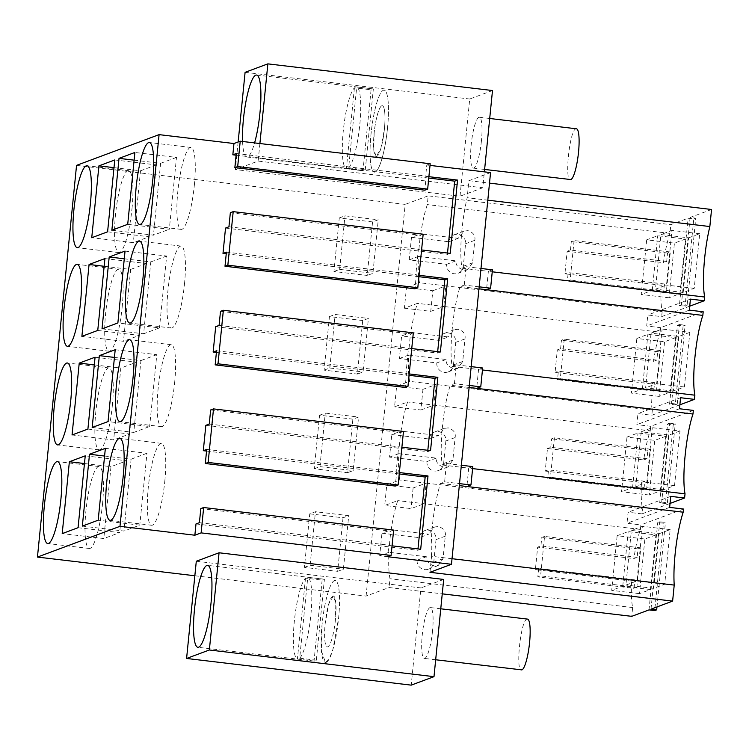 <?xml version="1.0" encoding="UTF-8"?>
<svg xmlns="http://www.w3.org/2000/svg" width="749" height="749" viewBox="0 0 749 749"><rect width="100%" height="100%" fill="white"/><g stroke="black" fill="none" stroke-linecap="round" stroke-linejoin="round"><path stroke-width="0.56" stroke-dasharray="3.75 2.81" d="M194.843 575.756L366.083 596.092L389.068 587.525L442.256 593.845M196.294 561.244L420.929 587.918L411.22 685.138M443.689 579.445L420.929 587.918M651.003 609.162L659.729 521.81L657.734 522.549L663.417 523.223L654.701 610.575M649.009 609.901L657.734 522.549M683.509 509.039L640.872 524.918L640.423 529.421C637.783 537.136 635.601 546.854 633.86 558.567L637.156 557.34L637.998 548.886L640.788 547.847L636.847 587.3L634.057 588.34L634.899 579.885L631.613 581.112C631.051 592.468 631.398 601.278 632.652 607.542L631.725 616.343M655.918 534.898L644.88 539.008L617.148 535.713L628.186 531.603L655.918 534.898L650.469 589.547L639.431 593.657L644.88 539.008M659.111 533.709L670.149 529.599L664.7 584.248L653.662 588.358L659.111 533.709L631.379 530.414L642.417 526.304L636.968 580.952L625.93 585.063L631.379 530.414M656.976 606.933L665.412 522.484L663.417 523.223M659.729 521.81L665.412 522.484M429.963 572.302L431.555 556.273L452.022 558.707M431.555 556.273A51.213 9.774 96.8 0 1 440.534 483.386L444.616 481.86L445.795 470.082L446.451 463.481L442.369 465.007C439.054 448.248 443.296 405.827 450.327 385.211L469.117 387.448M469.314 385.463L454.418 383.694L450.327 385.211M454.418 383.694L456.3 364.857L452.209 366.383C448.904 349.624 453.136 307.202 460.176 286.586L478.957 288.814M479.154 286.83L464.268 285.06L460.176 286.586M464.268 285.06L466.093 266.691L462.011 268.208A51.213 9.774 96.8 0 1 467.189 197.736L487.805 200.18M490.558 172.598L468.893 180.668L467.189 197.736M419.056 275.314L415.807 274.92L418.335 249.567L421.584 249.951M411.744 348.575L408.495 348.191L405.958 373.554L409.216 373.938M401.895 447.2L398.646 446.816L396.118 472.179L399.367 472.563M392.055 545.834L388.806 545.441L387.682 556.713M428.896 176.68L425.647 176.296L426.78 165.023L430.029 165.407M393.628 530.086L390.781 531.144L389.377 545.235L388.806 545.441M195.995 523.944L417.848 550.29L420.695 549.232M417.989 548.914L417.848 550.29M206.555 451.067L399.226 473.948M205.835 425.32L427.698 451.666L430.544 450.608M427.829 450.28L427.698 451.666M216.395 352.442L409.076 375.315M215.684 326.695L437.538 353.041L440.384 351.974M437.678 351.656L437.538 353.041M226.245 253.808L418.916 276.69M225.524 228.061L447.387 254.407L450.233 253.349M447.518 253.031L447.387 254.407M236.085 155.183L428.765 178.065M76.548 165.37L405.181 204.393L366.083 596.092M309.749 513.842L343.033 517.793L348.725 515.668L315.441 511.717L309.749 513.842L304.403 567.377L337.687 571.328L343.033 517.793M352.873 419.159L319.589 415.208L314.252 468.752L347.527 472.703L352.873 419.159L358.565 417.043L353.219 470.587L347.527 472.703M362.713 320.535L329.438 316.584L324.092 370.128L357.376 374.079L362.713 320.535L368.405 318.419L363.068 371.953L357.376 374.079M372.562 221.91L339.278 217.959L333.942 271.494L367.216 275.445L372.562 221.91L378.254 219.785L372.908 273.329L367.216 275.445M404.404 308.214L430.75 311.341L432.81 290.724L406.464 287.597L404.404 308.214L417.446 303.354C414.815 311.069 412.624 320.787 410.892 332.5L401.633 335.945L439.073 340.392L448.333 336.947L410.892 332.5M439.073 340.392A8.539 8.342 -110.4 0 1 448.239 332.931A8.539 8.342 -110.4 0 1 455.72 342.368L453.463 364.913A8.539 8.342 -110.4 0 1 444.297 372.375A8.539 8.342 -110.4 0 1 436.826 362.937L399.386 358.49L401.633 335.945M399.386 358.49L408.645 355.045C408.083 366.327 408.42 375.099 409.666 381.372L396.614 386.222L394.564 406.838L407.606 401.979C404.966 409.703 402.784 419.412 401.052 431.124L391.793 434.57L429.233 439.017L438.483 435.572L401.052 431.124M429.233 439.017A8.539 8.342 -110.4 0 1 438.399 431.555A8.539 8.342 -110.4 0 1 445.87 440.992L443.623 463.537A8.539 8.342 -110.4 0 1 434.457 471.009A8.539 8.342 -110.4 0 1 426.977 461.562L389.546 457.115L391.793 434.57M389.546 457.115L398.796 453.669C398.243 464.951 398.58 473.724 399.816 479.997L386.774 484.856L386.025 492.346L384.714 505.463L397.756 500.604C395.126 508.328 392.944 518.046 391.203 529.758L381.953 533.204L419.384 537.651L428.643 534.196L391.203 529.758M419.384 537.651A8.539 8.342 -110.4 0 1 428.55 530.18A8.539 8.342 -110.4 0 1 436.03 539.626L433.774 562.162A8.539 8.342 -110.4 0 1 424.617 569.633A8.539 8.342 -110.4 0 1 417.137 560.186L379.696 555.749L381.953 533.204M379.696 555.749L388.956 552.294C388.394 563.651 388.74 572.461 389.995 578.734L389.068 587.525M411.482 237.321L448.923 241.768A8.539 8.342 -110.4 0 1 458.088 234.297A8.539 8.342 -110.4 0 1 465.56 243.743L463.313 266.288A8.539 8.342 -110.4 0 1 454.147 273.75A8.539 8.342 -110.4 0 1 446.666 264.313L409.235 259.866L411.482 237.321L420.732 233.875C422.483 222.088 424.683 212.323 427.342 204.589L428.166 195.835L405.181 204.393M409.235 259.866L418.485 256.42C417.933 267.693 418.27 276.475 419.506 282.738L406.464 287.597M632.652 607.542L389.995 578.734M432.51 631.089A25.606 4.887 96.8 0 1 424.365 658.418A25.606 4.887 96.8 0 1 422.267 634.899A25.606 4.887 96.8 0 1 430.403 607.57A25.606 4.887 96.8 0 1 432.51 631.089M631.613 581.112L535.385 569.689L537.632 547.144L633.86 558.567M640.423 529.421L397.756 500.604M417.137 560.186L426.396 556.741C426.125 561.198 428.812 564.269 434.457 565.963L438.193 565.532L443.034 558.717L445.281 536.172C446.076 531.528 443.783 528.307 438.39 526.519L434.495 527.015L428.643 534.196M426.396 556.741L388.956 552.294M634.899 579.885L538.671 568.463L535.385 569.689M538.671 568.463L537.829 576.917L634.057 588.34M636.847 587.3L540.619 575.878L537.829 576.917M640.788 547.847L544.551 536.424L540.619 575.878M544.551 536.424L541.761 537.464L540.918 545.918L537.632 547.144M637.998 548.886L541.761 537.464M637.156 557.34L540.918 545.918M670.037 503.431L641.968 513.88L642.473 508.814L426.162 483.124L424.103 503.74L411.061 508.59L384.714 505.463M641.968 513.88L628.102 512.241L627.859 514.657L627.007 523.27L640.872 524.918M669.643 507.391L627.007 523.27M472.797 466.608L468.715 468.134L472.6 468.593M442.369 465.007L468.715 468.134L466.88 486.513M440.534 483.386L459.315 485.614M639.431 593.657L611.699 590.362L617.148 535.713M650.469 589.547L622.737 586.252L611.699 590.362M622.737 586.252L628.186 531.603M664.7 584.248L636.968 580.952M653.662 588.358L625.93 585.063M670.149 529.599L642.417 526.304M444.616 481.86L459.512 483.629M446.451 463.481L461.347 465.251M456.3 364.857L471.196 366.626M482.646 367.984L478.555 369.51L482.45 369.969M452.209 366.383L478.555 369.51L476.673 388.347M466.093 266.691L480.989 268.46M492.439 269.818L488.357 271.344L492.243 271.803M462.011 268.208L488.357 271.344L486.522 289.713M468.893 180.668L489.509 183.121M426.78 165.023L430.188 163.75M711.55 209.486L690.101 217.472L695.784 218.146L693.789 218.886L688.106 218.212L670.823 224.653L428.166 195.835M482.787 187.756L460.017 196.229L235.383 169.555L258.152 161.082L482.787 187.756L484.378 171.867M226.404 252.151L416.378 274.714L414.965 288.805M416.378 274.714L415.807 274.92M423.157 234.203L420.311 235.261L418.906 249.351L418.335 249.567M219.092 325.422L408.495 348.191M413.317 332.828L410.471 333.885L409.066 347.976M216.564 350.785L406.529 373.339L405.125 387.43M406.529 373.339L405.958 373.554M209.252 424.046L398.646 446.816M403.468 431.452L400.621 432.519L399.217 446.601M206.724 449.409L396.689 471.964L395.285 486.054M396.689 471.964L396.118 472.179M199.403 522.671L389.377 545.235M236.253 153.526L426.218 176.081L424.814 190.171M426.218 176.081L425.647 176.296M228.941 226.797L418.906 249.351M200.816 508.59L390.781 531.144M82.334 526.107L123.931 531.05L139.782 525.143L98.185 520.199M104.588 456.038L131.103 459.193L123.931 531.05M105.356 448.342L146.954 453.285L139.782 525.143M131.103 459.193L146.954 453.285M164.799 481.233A41.251 7.874 -83.2 0 0 161.41 443.342A41.251 7.874 -83.2 0 0 148.293 487.384A41.251 7.874 -83.2 0 0 151.682 525.274A41.251 7.874 -83.2 0 0 164.799 481.233M85.236 455.841L126.834 460.775L110.974 466.683L103.802 538.54L62.204 533.597M84.468 463.537L110.974 466.683M78.065 527.699L119.662 532.633L103.802 538.54M126.834 460.775L119.662 532.633M184.488 283.974A41.251 7.874 -83.2 0 0 181.099 246.084A41.251 7.874 -83.2 0 0 167.982 290.125A41.251 7.874 -83.2 0 0 171.371 328.015A41.251 7.874 -83.2 0 0 184.488 283.974M112.313 405.818A41.251 7.874 -83.2 0 0 108.923 367.928A41.251 7.874 -83.2 0 0 95.806 411.969A41.251 7.874 -83.2 0 0 99.196 449.859A41.251 7.874 -83.2 0 0 112.313 405.818M174.648 382.608A41.251 7.874 -83.2 0 0 171.259 344.718A41.251 7.874 -83.2 0 0 158.133 388.75A41.251 7.874 -83.2 0 0 161.522 426.64A41.251 7.874 -83.2 0 0 174.648 382.608M94.308 364.903L120.823 368.059L113.651 439.916L72.054 434.972M95.076 357.217L136.674 362.151L120.823 368.059M87.905 429.074L129.502 434.008L113.651 439.916M136.674 362.151L129.502 434.008M114.438 357.413L140.943 360.559L133.771 432.416L149.631 426.518L108.034 421.575M92.174 427.482L133.771 432.416M115.206 349.717L156.803 354.661L149.631 426.518M140.943 360.559L156.803 354.661M122.162 307.193A41.251 7.874 -83.2 0 0 118.773 269.303A41.251 7.874 -83.2 0 0 105.646 313.335A41.251 7.874 -83.2 0 0 109.036 351.225A41.251 7.874 -83.2 0 0 122.162 307.193M97.754 330.44L139.351 335.383L123.491 341.282L81.894 336.348M104.926 258.583L146.523 263.526L139.351 335.383M104.158 266.279L130.663 269.425L123.491 341.282M146.523 263.526L130.663 269.425M124.278 258.789L150.792 261.935L143.621 333.792L159.471 327.884L117.874 322.95M102.023 328.848L143.621 333.792M125.046 251.093L166.643 256.027L159.471 327.884M150.792 261.935L166.643 256.027M127.714 224.326L169.321 229.26L176.492 157.402L134.886 152.468M111.863 230.224L153.461 235.167L169.321 229.26M134.118 160.155L160.632 163.31L153.461 235.167M160.632 163.31L176.492 157.402M107.594 231.816L149.191 236.759L133.341 242.657L91.743 237.723M114.766 159.958L156.363 164.902L149.191 236.759M113.998 167.654L140.512 170.8L133.341 242.657M156.363 164.902L140.512 170.8M194.328 185.349A41.251 7.874 -83.2 0 0 190.939 147.459A41.251 7.874 -83.2 0 0 177.822 191.501A41.251 7.874 -83.2 0 0 181.211 229.391A41.251 7.874 -83.2 0 0 194.328 185.349M132.002 208.559A41.251 7.874 -83.2 0 0 128.613 170.669A41.251 7.874 -83.2 0 0 115.496 214.71A41.251 7.874 -83.2 0 0 118.885 252.6A41.251 7.874 -83.2 0 0 132.002 208.559M102.473 504.442A41.251 7.874 -83.2 0 0 99.083 466.552A41.251 7.874 -83.2 0 0 85.957 510.593A41.251 7.874 -83.2 0 0 89.356 548.483A41.251 7.874 -83.2 0 0 102.473 504.442M304.403 567.377L310.095 565.261L315.441 511.717M337.687 571.328L343.379 569.212L348.725 515.668M310.095 565.261L343.379 569.212M314.252 468.752L319.945 466.636L353.219 470.587M319.589 415.208L325.281 413.092L358.565 417.043M319.945 466.636L325.281 413.092M324.092 370.128L329.785 368.002L363.068 371.953M329.438 316.584L335.131 314.468L368.405 318.419M329.785 368.002L335.131 314.468M333.942 271.494L339.634 269.378L372.908 273.329M339.278 217.959L344.971 215.834L378.254 219.785M339.634 269.378L344.971 215.834M430.75 311.341L443.792 306.481L417.446 303.354M651.302 383.863L555.065 372.431L557.322 349.886L653.549 361.318L656.845 360.091L657.688 351.637L660.478 350.598L656.536 390.051L653.746 391.09L654.589 382.636L651.302 383.863C650.75 395.126 651.087 403.898 652.323 410.18L409.666 381.372M653.549 361.318C655.291 349.605 657.472 339.887 660.103 332.172L443.792 306.481L445.852 285.875L419.506 282.738M408.645 355.045L446.076 359.492C445.777 363.892 448.464 366.973 454.147 368.714L457.882 368.274L462.723 361.467L464.97 338.923C465.803 334.316 463.5 331.105 458.079 329.26L454.184 329.757L448.333 336.947M446.076 359.492L436.826 362.937M396.614 386.222L422.96 389.358L436.002 384.499L433.952 405.106L407.606 401.979M422.96 389.358L420.91 409.965L394.564 406.838M420.91 409.965L433.952 405.106L650.263 430.797C647.632 438.521 645.451 448.23 643.709 459.942L547.472 448.511L545.225 471.055L641.453 482.487C640.901 493.75 641.247 502.523 642.473 508.814M386.774 484.856L413.12 487.983L426.162 483.124L399.816 479.997M398.796 453.669L436.236 458.116C435.927 462.526 438.614 465.597 444.297 467.339L448.033 466.908L452.873 460.092L455.13 437.547C455.954 432.95 453.66 429.729 448.239 427.885L444.335 428.381L438.483 435.572M436.236 458.116L426.977 461.562M413.12 487.983L411.061 508.59M432.81 290.724L445.852 285.875L662.163 311.556C660.927 305.274 660.59 296.501 661.142 285.229L664.438 284.002L663.595 292.456L666.385 291.417L670.318 251.973L667.528 253.012L666.685 261.467L663.399 262.684C665.149 250.906 667.35 241.141 669.999 233.407L670.823 224.653M669.999 233.407L427.342 204.589M661.142 285.229L564.915 273.806L567.162 251.261L663.399 262.684M418.485 256.42L455.926 260.858C455.617 265.268 458.304 268.339 463.987 270.089L467.722 269.649L472.563 262.833L474.819 240.298C475.643 235.692 473.349 232.471 467.928 230.636L464.024 231.132L458.173 238.322L420.732 233.875M448.923 241.768L458.173 238.322M455.926 260.858L446.666 264.313M322.07 624.544L321.471 651.181L325.459 662.434L329.045 659.298L332.846 649.664L338.576 618.393A41.251 7.874 -83.2 0 0 335.187 580.503A41.251 7.874 -83.2 0 0 322.07 624.544M335.449 619.563A25.606 4.887 96.8 0 1 327.304 646.893A25.606 4.887 96.8 0 1 325.197 623.374L328.755 603.966L333.342 596.045L335.814 603.029L335.449 619.563M643.709 459.942L646.996 458.716L647.838 450.261L650.628 449.222L646.696 488.676L643.906 489.715L644.749 481.261L641.453 482.487M693.349 410.405L650.712 426.284L650.263 430.797M679.998 430.975L668.96 435.085L641.228 431.789L652.267 427.679L679.998 430.975L674.54 485.624L663.502 489.734L668.96 435.085M659.7 502.822L667.574 423.925L673.257 424.599L665.384 503.497L659.7 502.822L661.695 502.083L669.569 423.176L667.574 423.925M665.767 436.274L654.729 440.384L626.997 437.088L638.036 432.978L665.767 436.274L660.309 490.923L649.271 495.033L654.729 440.384M670.739 496.362L628.102 512.241M679.877 404.806L651.817 415.255L637.951 413.607L636.847 424.636L650.712 426.284M652.323 410.18L651.817 415.255M703.199 311.781L660.562 327.659L660.103 332.172M689.838 332.35L678.8 336.46L651.068 333.165L662.107 329.054L689.838 332.35L684.389 386.99L673.351 391.1L678.8 336.46M669.55 404.198L677.424 325.291L683.107 325.965L675.233 404.872L669.55 404.198L671.535 403.458L679.409 324.551L677.424 325.291M675.607 337.649L664.569 341.759L636.837 338.464L647.876 334.354L675.607 337.649L670.158 392.289L659.12 396.399L664.569 341.759M689.726 306.182L661.657 316.63L647.791 314.983L646.696 326.012L660.562 327.659M662.163 311.556L661.657 316.63M690.101 217.472L681.384 304.824L679.39 305.564L688.106 218.212M685.457 239.015L674.418 243.125L646.687 239.839L657.725 235.729L685.457 239.015L679.998 293.664L668.96 297.774L674.418 243.125M688.649 237.826L699.688 233.716L694.229 288.365L683.191 292.475L688.649 237.826L660.918 234.54L671.956 230.43L666.498 285.069L655.459 289.18L660.918 234.54M681.384 304.824L687.067 305.498L695.784 218.146M687.067 305.498L685.073 306.247L693.789 218.886M679.39 305.564L685.073 306.247M492.496 90.535L469.726 99.008L460.017 196.229M481.448 140.775A25.606 4.887 96.8 0 1 473.312 168.104A25.606 4.887 96.8 0 1 471.205 144.585A25.606 4.887 96.8 0 1 479.351 117.256A25.606 4.887 96.8 0 1 481.448 140.775M259.903 143.536L258.152 161.082M238.145 141.973L235.383 169.555M242.573 141.477A41.251 7.874 -83.2 0 0 246.833 156.972A41.251 7.874 -83.2 0 0 254.594 142.9M245.092 72.335L469.726 99.008M230.346 212.707L420.311 235.261M220.506 311.331L410.471 333.885M210.656 409.956L400.621 432.519M656.845 360.091L560.608 348.659L557.322 349.886M660.478 350.598L564.24 339.166L561.45 340.205L560.608 348.659M564.24 339.166L560.308 378.62L557.518 379.659L558.361 371.204L555.065 372.431M654.589 382.636L558.361 371.204M646.996 458.716L550.768 447.293L547.472 448.511M650.628 449.222L554.4 437.8L551.61 438.839L550.768 447.293M554.4 437.8L550.459 477.244L547.669 478.283L548.511 469.829L545.225 471.055M644.749 481.261L548.511 469.829M666.685 261.467L570.457 250.035L567.162 251.261M670.318 251.973L574.09 240.541L571.3 241.581L570.457 250.035M574.09 240.541L570.148 279.995L567.358 281.034L568.201 272.58L564.915 273.806M664.438 284.002L568.201 272.58M643.906 489.715L547.669 478.283M646.696 488.676L550.459 477.244M647.838 450.261L551.61 438.839M679.483 408.757L636.847 424.636M663.502 489.734L635.77 486.438L641.228 431.789M674.54 485.624L646.808 482.328L635.77 486.438M646.808 482.328L652.267 427.679M661.695 502.083L667.378 502.757L665.384 503.497M667.378 502.757L675.252 423.85L673.257 424.599M669.569 423.176L675.252 423.85M649.271 495.033L621.539 491.737L626.997 437.088M660.309 490.923L632.577 487.627L621.539 491.737M632.577 487.627L638.036 432.978M680.588 397.728L637.951 413.607M653.746 391.09L557.518 379.659M656.536 390.051L560.308 378.62M657.688 351.637L561.45 340.205M689.333 310.133L646.696 326.012M673.351 391.1L645.619 387.813L651.068 333.165M684.389 386.99L656.658 383.703L645.619 387.813M656.658 383.703L662.107 329.054M671.535 403.458L677.227 404.132L675.233 404.872M677.227 404.132L685.101 325.225L683.107 325.965M679.409 324.551L685.101 325.225M659.12 396.399L631.388 393.113L636.837 338.464M670.158 392.289L642.427 389.003L631.388 393.113M642.427 389.003L647.876 334.354M690.428 299.104L647.791 314.983M663.595 292.456L567.358 281.034M666.385 291.417L570.148 279.995M667.528 253.012L571.3 241.581M668.96 297.774L641.228 294.479L646.687 239.839M679.998 293.664L652.267 290.369L641.228 294.479M652.267 290.369L657.725 235.729M694.229 288.365L666.498 285.069M683.191 292.475L655.459 289.18M699.688 233.716L671.956 230.43M374.144 133.06L373.77 149.594L376.241 156.578L380.829 148.658L384.387 129.24A25.606 4.887 -83.2 0 0 382.28 105.721A25.606 4.887 -83.2 0 0 374.144 133.06M387.514 128.079A41.251 7.874 96.8 0 1 374.397 172.12A41.251 7.874 96.8 0 1 371.008 134.23A41.251 7.874 96.8 0 1 384.125 90.189A41.251 7.874 96.8 0 1 387.514 128.079M326.246 662.331A41.251 7.874 -83.2 0 0 338.37 620.397A41.251 7.874 -83.2 0 0 335.187 580.503A41.251 7.874 -83.2 0 0 334.4 580.606A41.251 7.874 -83.2 0 0 322.276 622.541A41.251 7.874 -83.2 0 0 325.459 662.434A41.251 7.874 -83.2 0 0 326.246 662.331M332.856 596.11A25.606 4.887 -83.2 0 0 325.328 622.138A25.606 4.887 -83.2 0 0 327.304 646.893A25.606 4.887 -83.2 0 0 327.79 646.827A25.606 4.887 -83.2 0 0 335.318 620.799A25.606 4.887 -83.2 0 0 333.342 596.045A25.606 4.887 -83.2 0 0 332.856 596.11M299.694 658.221A41.251 7.874 -83.2 0 0 310.844 615.107A41.251 7.874 -83.2 0 0 307.764 577.282L324.411 579.258A41.251 7.874 -83.2 0 0 324.092 579.192A41.251 7.874 -83.2 0 0 323.306 579.295A41.251 7.874 -83.2 0 0 322.126 580.11L305.489 578.134A41.251 7.874 -83.2 0 0 294.338 621.249A41.251 7.874 -83.2 0 0 297.409 659.073L314.056 661.049A41.251 7.874 -83.2 0 0 314.365 661.114A41.251 7.874 -83.2 0 0 315.151 661.011L316.331 660.197L299.694 658.221L307.764 577.282M527.474 619.095A25.606 4.887 96.8 0 0 526.978 619.161C520.527 620.069 515.153 673.894 521.922 669.887M316.331 660.197L324.411 579.258M322.126 580.11L314.056 661.049M305.489 578.134L297.409 659.073M375.183 172.008A41.251 7.874 -83.2 0 0 387.308 130.083A41.251 7.874 -83.2 0 0 384.125 90.189A41.251 7.874 -83.2 0 0 383.338 90.292A41.251 7.874 -83.2 0 0 371.214 132.227A41.251 7.874 -83.2 0 0 374.397 172.12A41.251 7.874 -83.2 0 0 375.183 172.008M381.793 105.787A25.606 4.887 -83.2 0 0 374.266 131.815A25.606 4.887 -83.2 0 0 376.241 156.578A25.606 4.887 -83.2 0 0 376.728 156.513A25.606 4.887 -83.2 0 0 384.256 130.485A25.606 4.887 -83.2 0 0 382.28 105.721A25.606 4.887 -83.2 0 0 381.793 105.787M348.631 167.907A41.251 7.874 -83.2 0 0 359.782 124.783A41.251 7.874 -83.2 0 0 356.711 86.968L373.348 88.944A41.251 7.874 -83.2 0 0 373.03 88.869A41.251 7.874 -83.2 0 0 372.244 88.972A41.251 7.874 -83.2 0 0 371.073 89.786L354.427 87.811A41.251 7.874 -83.2 0 0 343.276 130.935A41.251 7.874 -83.2 0 0 346.356 168.75L362.993 170.725A41.251 7.874 -83.2 0 0 363.302 170.8A41.251 7.874 -83.2 0 0 364.089 170.697L365.269 169.883L348.631 167.907L356.711 86.968M576.412 128.781A25.606 4.887 96.8 0 0 575.925 128.847C569.465 129.746 564.1 183.58 570.86 179.563M365.269 169.883L373.348 88.944M371.073 89.786L362.993 170.725M354.427 87.811L346.356 168.75M443.034 558.717L433.774 562.162M445.281 536.172L436.03 539.626M462.723 361.467L453.463 364.913M464.97 338.923L455.72 342.368M452.873 460.092L443.623 463.537M455.13 437.547L445.87 440.992M472.563 262.833L463.313 266.288M474.819 240.298L465.56 243.743M161.41 443.342L119.812 438.399M151.682 525.274L110.084 520.33M181.099 246.084L139.501 241.15M171.371 328.015L129.774 323.081M108.923 367.928L67.326 362.984M99.196 449.859L57.598 444.915M171.259 344.718L129.652 339.774M161.522 426.64L119.924 421.706M118.773 269.303L77.166 264.36M109.036 351.225L67.438 346.291M190.939 147.459L149.341 142.525M181.211 229.391L139.614 224.447M128.613 170.669L87.015 165.735M118.885 252.6L77.287 247.666M99.083 466.552L57.476 461.618M89.356 548.483L47.749 543.54M314.365 661.114L197.886 647.286M324.092 579.192L207.613 565.355M435.675 659.766L424.365 658.418M440.758 608.797L430.403 607.57M438.193 565.542L428.437 569.174M434.486 527.006L424.73 530.638M457.882 368.283L448.127 371.925M454.175 329.747L444.419 333.38M448.042 466.917L438.277 470.55M444.335 428.372L434.57 432.014M467.732 269.659L457.967 273.291M464.024 231.123L454.259 234.755M473.312 168.104L484.612 169.443M479.351 117.256L489.706 118.482M246.833 156.972L363.302 170.8M256.561 75.04L373.03 88.869"/><path stroke-width="1.12" d="M194.843 575.756L37.45 557.069L119.99 526.332L194.862 535.217L201.125 532.885L391.1 555.44L387.682 556.713L451.469 564.287L429.963 572.302L672.621 601.11L651.003 609.162L656.686 609.836L654.701 610.575L649.009 609.901L631.725 616.343L442.256 593.845M433.989 676.665L443.689 579.445L219.064 552.771L196.294 561.244L186.585 658.465L411.22 685.138L433.989 676.665L209.355 649.992L186.585 658.465M452.022 558.707L674.222 585.091A51.213 9.774 96.8 0 1 683.191 512.194L683.509 509.039L669.643 507.391L670.495 498.778L670.739 496.362L684.605 498.001L685.026 493.825C681.759 476.907 685.962 434.776 692.984 414.028L693.349 410.405L679.483 408.757L680.588 397.728L694.454 399.376L694.866 395.191C691.599 378.282 695.802 336.151 702.834 315.404L703.199 311.781L689.333 310.133L690.185 301.519L690.428 299.104L704.294 300.752L704.669 297.025A51.213 9.774 96.8 0 1 709.846 226.544L487.805 200.18M674.222 585.091L672.621 601.11M656.686 609.836L656.976 606.933M451.469 564.287L490.558 172.598L430.029 165.407M411.744 348.575L440.384 351.974L447.696 278.712L419.056 275.314M401.895 447.2L430.544 450.608L437.856 377.337L409.216 373.938M392.055 545.834L420.695 549.232L428.007 475.961L399.367 472.563M421.584 249.951L450.233 253.349L457.545 180.088L428.896 176.68M391.1 555.44L393.628 530.086L203.662 507.522L201.125 532.885M194.862 535.217L195.995 523.944L199.403 522.671L200.816 508.59L203.662 507.522M399.226 473.948L425.16 477.029L417.989 548.914M203.307 450.683L206.724 449.409L205.31 463.5L208.156 462.442L213.502 408.898L210.656 409.956L209.252 424.046L205.835 425.32L203.307 450.683L206.555 451.067M409.076 375.315L435.01 378.395L427.829 450.28M213.147 352.058L216.564 350.785L215.16 364.875L218.006 363.808L223.352 310.273L220.506 311.331L219.092 325.422L215.684 326.695L213.147 352.058L216.395 352.442M418.916 276.69L444.85 279.77L437.678 351.656M222.996 253.424L226.404 252.151L225 266.241L227.846 265.183L233.192 211.639L230.346 212.707L228.941 226.797L225.524 228.061L222.996 253.424L226.245 253.808M428.765 178.065L454.699 181.146L447.518 253.031M119.99 526.332L159.088 134.633L233.96 143.527L232.836 154.8L236.085 155.183M159.088 134.633L76.548 165.37L37.45 557.069M82.334 526.107L98.185 520.199L105.356 448.342L89.505 454.25L82.334 526.107M106.695 482.44A41.251 7.874 96.8 0 1 119.812 438.399A41.251 7.874 96.8 0 1 123.201 476.289A41.251 7.874 96.8 0 1 110.084 520.33A41.251 7.874 96.8 0 1 106.695 482.44M85.236 455.841L69.376 461.74L62.204 533.597L78.065 527.699L85.236 455.841M126.384 285.191A41.251 7.874 96.8 0 1 139.501 241.15A41.251 7.874 96.8 0 1 142.89 279.04A41.251 7.874 96.8 0 1 129.774 323.081A41.251 7.874 96.8 0 1 126.384 285.191M54.209 407.025A41.251 7.874 96.8 0 1 67.326 362.984A41.251 7.874 96.8 0 1 70.715 400.874A41.251 7.874 96.8 0 1 57.598 444.915A41.251 7.874 96.8 0 1 54.209 407.025M116.535 383.816A41.251 7.874 96.8 0 1 129.652 339.774A41.251 7.874 96.8 0 1 133.041 377.665A41.251 7.874 96.8 0 1 119.924 421.706A41.251 7.874 96.8 0 1 116.535 383.816M79.225 363.115L72.054 434.972L87.905 429.074L95.076 357.217L79.225 363.115L94.308 364.903M99.345 355.625L92.174 427.482L108.034 421.575L115.206 349.717L99.345 355.625L114.438 357.413M64.049 308.401A41.251 7.874 96.8 0 1 77.166 264.36A41.251 7.874 96.8 0 1 80.555 302.25A41.251 7.874 96.8 0 1 67.438 346.291A41.251 7.874 96.8 0 1 64.049 308.401M89.065 264.491L104.926 258.583L97.754 330.44L81.894 336.348L89.065 264.491L104.158 266.279M109.195 256.991L102.023 328.848L117.874 322.95L125.046 251.093L109.195 256.991L124.278 258.789M134.886 152.468L127.714 224.326L111.863 230.224L119.035 158.367L134.886 152.468M98.915 165.866L114.766 159.958L107.594 231.816L91.743 237.723L98.915 165.866L113.998 167.654M136.224 186.557A41.251 7.874 96.8 0 1 149.341 142.525A41.251 7.874 96.8 0 1 152.73 180.415A41.251 7.874 96.8 0 1 139.614 224.447A41.251 7.874 96.8 0 1 136.224 186.557M73.898 209.767A41.251 7.874 96.8 0 1 87.015 165.735A41.251 7.874 96.8 0 1 90.404 203.625A41.251 7.874 96.8 0 1 77.287 247.666A41.251 7.874 96.8 0 1 73.898 209.767M44.36 505.65A41.251 7.874 96.8 0 1 57.476 461.618A41.251 7.874 96.8 0 1 60.875 499.508A41.251 7.874 96.8 0 1 47.749 543.54A41.251 7.874 96.8 0 1 44.36 505.65M219.064 552.771L209.355 649.992M194.497 609.396A41.251 7.874 -83.2 0 0 197.886 647.286A41.251 7.874 -83.2 0 0 211.003 603.245A41.251 7.874 -83.2 0 0 207.613 565.355A41.251 7.874 -83.2 0 0 194.497 609.396M472.6 468.593L685.026 493.825M459.315 485.614L683.191 512.194M459.512 483.629L470.962 484.987L472.142 473.209L472.797 466.608L461.347 465.251M469.117 387.448L692.984 414.028M469.314 385.463L480.764 386.821L476.673 388.347M480.764 386.821L482.646 367.984L471.196 366.626M478.957 288.814L702.834 315.404M482.45 369.969L694.866 395.191M479.154 286.83L490.604 288.196L486.522 289.713M480.989 268.46L492.439 269.818L490.604 288.196M492.243 271.803L704.669 297.025M489.509 183.121L711.55 209.486L709.846 226.544M233.96 143.527L240.223 141.196L430.188 163.75L427.66 189.113L424.814 190.171L234.849 167.617L237.695 166.559L240.223 141.196M470.962 484.987L466.88 486.513M227.846 265.183L417.811 287.738L420.769 258.152L423.157 234.203L233.192 211.639M417.811 287.738L414.965 288.805L225 266.241M444.85 279.77L447.696 278.712M218.006 363.808L407.971 386.372L413.317 332.828L223.352 310.273M407.971 386.372L405.125 387.43L215.16 364.875M435.01 378.395L437.856 377.337M208.156 462.442L398.131 484.996L403.468 431.452L213.502 408.898M398.131 484.996L395.285 486.054L205.31 463.5M425.16 477.029L428.007 475.961M232.836 154.8L236.253 153.526L234.849 167.617M454.699 181.146L457.545 180.088M89.505 454.25L104.588 456.038M69.376 461.74L84.468 463.537M119.035 158.367L134.118 160.155M684.605 498.001L670.037 503.431M694.454 399.376L679.877 404.806M704.294 300.752L689.726 306.182M237.695 166.559L427.66 189.113M259.903 143.536L267.861 63.862L492.496 90.535L484.378 171.867M267.861 63.862L245.092 72.335L238.145 141.973M254.594 142.9A41.251 7.874 -83.2 0 0 259.95 112.93A41.251 7.874 -83.2 0 0 256.561 75.04A41.251 7.874 -83.2 0 0 243.444 119.082A41.251 7.874 -83.2 0 0 242.573 141.477M435.675 659.766L521.922 669.887A25.606 4.887 96.8 0 0 529.44 643.859A25.606 4.887 96.8 0 0 527.474 619.095L440.758 608.797M484.612 169.443L570.86 179.563A25.606 4.887 96.8 0 0 578.387 153.536A25.606 4.887 96.8 0 0 576.412 128.781L489.706 118.482"/></g></svg>
